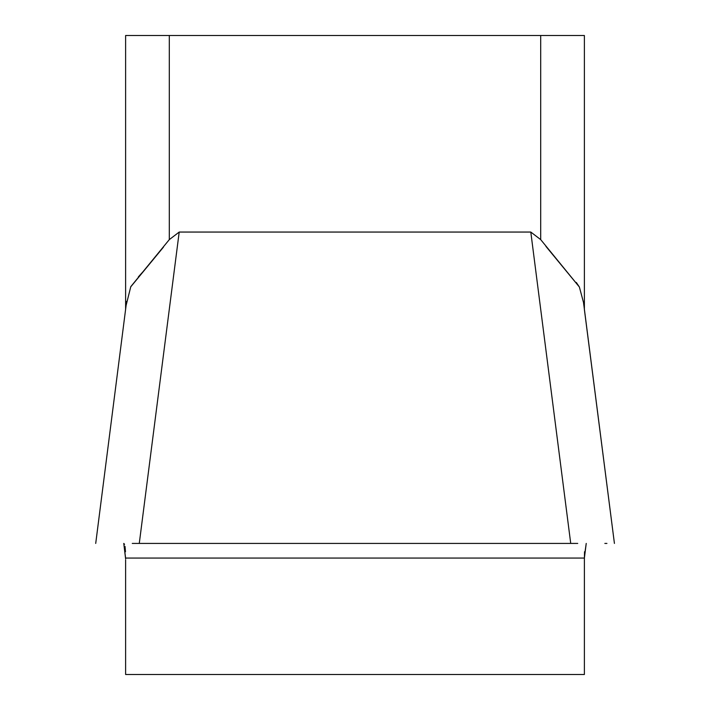 <?xml version="1.0" encoding="UTF-8"?>
<svg xmlns="http://www.w3.org/2000/svg" width="710" height="710" viewBox="0 0 710 710"><rect width="100%" height="100%" fill="white"/><g stroke="black" fill="none" stroke-linecap="round" stroke-linejoin="round"><path stroke-width="1.06" d="M584.383 309.232L584.383 35.5L125.617 35.5L125.617 309.232M584.383 674.5L584.392 558.06L586.229 543.425L584.392 558.06L584.383 674.5L125.617 674.5L125.617 559.888L125.617 674.5M576.014 543.425L139.275 543.425L179.204 232.055L169.308 239.607L130.791 286.645L126.194 305.078M584.383 309.551L614.425 543.425L583.522 302.522L579.369 287L540.692 239.607L530.796 232.055L570.725 543.425L134.226 543.425M126.611 301.502L95.717 543.425M132.264 543.425L577.736 543.425M583.806 305.078L583.522 302.522M179.204 232.055L530.796 232.055M130.658 286.938L163.504 247.071M576.307 282.456L579.369 287L545.901 246.352M125.608 558.22L123.771 543.425L125.617 558.894M584.401 556.356L586.229 543.425M606.926 543.425L604.84 543.425M138.352 276.891L142.808 271.965M123.771 543.425L124.552 544.322L123.771 543.425M125.031 546.398L125.475 551.75M125.608 558.06L584.392 558.06L584.383 559.888L584.525 551.75M169.308 35.5L169.308 239.607M540.692 239.607L540.692 35.5"/></g></svg>
